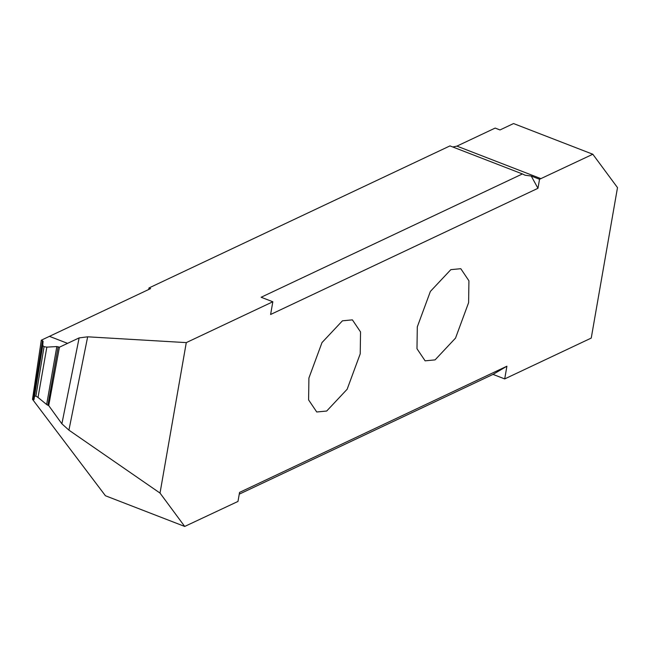 <?xml version="1.0" encoding="UTF-8"?>
<svg xmlns="http://www.w3.org/2000/svg" width="650" height="650" viewBox="0 0 650 650"><rect width="100%" height="100%" fill="white"/><g stroke="black" fill="none" stroke-linecap="round" stroke-linejoin="round"><path stroke-width="0.97" d="M417.3 326.877L430.381 291.428L450.832 269.652L460.793 268.702L468.926 280.792L468.609 302.656L455.528 338.106L435.086 359.881L425.124 360.831L416.983 348.741L417.3 326.877M617.5 187.614L592.816 154.245L539.541 179.262L537.964 188.297L270.611 314.478L272.829 301.771L186.282 342.615L160.022 493.074L184.706 526.443L237.981 501.434L239.557 492.399L506.919 366.21L504.701 378.918L591.24 338.073L617.5 187.614M360.222 353.819L347.141 389.261L326.69 411.036L316.737 411.986L308.596 399.896L308.912 378.032L321.994 342.582L342.444 320.808L352.398 319.865L360.539 331.947L360.222 353.819M452.806 146.998L456.926 146.12L495.154 128.082L499.996 129.951L513.549 123.557L592.816 154.245M537.964 188.297L531.237 176.044L525.127 175.232L522.405 173.94L261.146 297.253L272.829 301.771M186.282 342.615L87.661 336.814L79.129 337.902L67.567 343.363L49.449 336.342L150.613 288.6L148.98 287.966L449.979 145.901L522.405 173.94M531.237 176.044L539.541 179.262M148.712 289.494L148.98 287.966M184.706 526.443L105.438 495.755L32.5 399.319L41.291 340.202L49.441 336.351L67.567 343.363L59.41 347.214L56.842 346.556L46.849 347.124L44.054 346.678L42.738 345.532L43.079 341.226L41.291 340.202M42.469 340.681L33.304 399.62L32.5 399.319M33.304 399.62L33.995 399.628L43.079 341.226M42.738 345.532L33.995 399.628M34.856 396.207L35.913 396.102L38.033 397.442L46.849 347.124M44.054 346.694L35.913 396.102M56.842 346.556L46.654 404.527L38.033 397.442M46.654 404.527L47.897 405.267L58.175 346.759M59.41 347.214L48.726 405.6L47.897 405.267M48.726 405.6L61.88 423.808L68.924 430.146L160.022 493.074M504.701 378.918L493.017 374.392L239.249 494.171M493.017 374.392L506.919 366.21M456.926 146.12L541.028 178.685M79.129 337.902L61.88 423.808M68.924 430.146L87.661 336.814"/></g></svg>
